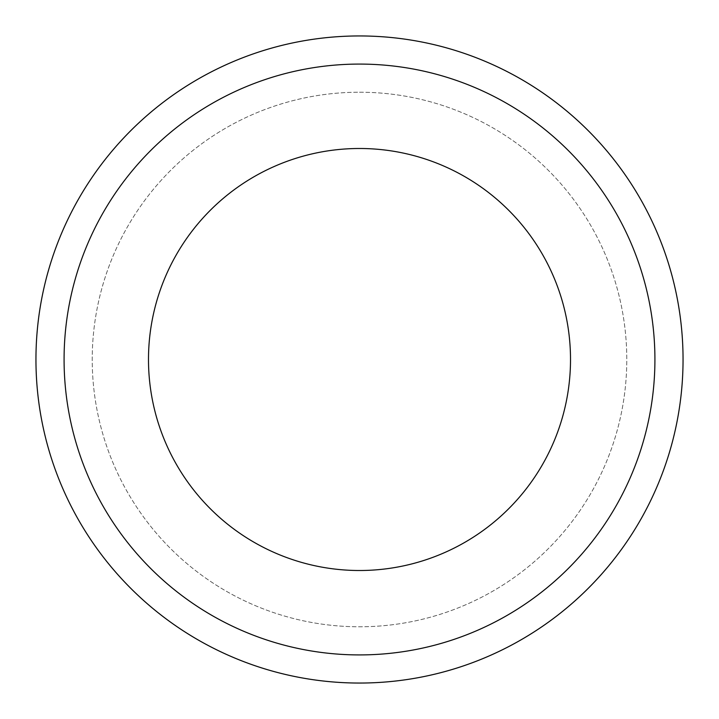 <?xml version="1.0" encoding="UTF-8"?>
<svg xmlns="http://www.w3.org/2000/svg" width="719" height="719" viewBox="0 0 719 719"><rect width="100%" height="100%" fill="white"/><g stroke="black" fill="none" stroke-linecap="round" stroke-linejoin="round"><path stroke-width="0.54" stroke-dasharray="3.6 2.7" d="M359.5 92.221A267.279 267.279 0 0 1 624.91 327.909A267.279 267.279 0 0 1 391.073 624.91A267.279 267.279 0 0 1 94.09 391.046A267.279 267.279 0 0 1 359.5 92.221A267.279 267.279 0 0 1 624.91 327.909A267.279 267.279 0 0 1 391.073 624.91A267.279 267.279 0 0 1 94.09 391.046A267.279 267.279 0 0 1 359.5 92.221M359.5 35.95A323.55 323.55 0 0 1 473.246 662.397A323.55 323.55 0 0 1 56.603 473.255A323.55 323.55 0 0 1 359.5 35.95M149.965 384.404A211.009 211.009 0 0 1 359.5 148.491A211.009 211.009 0 0 1 569.035 334.56A211.009 211.009 0 0 1 384.422 569.035A211.009 211.009 0 0 1 149.965 384.404M35.95 359.5A323.55 323.55 -4.6 0 1 147.79 114.833A323.55 323.55 0 0 1 682.951 351.366A323.55 323.55 178.1 0 1 359.5 683.05A323.55 323.55 180 0 1 36.651 380.773A323.55 323.55 180 0 0 359.5 683.05A323.55 323.55 178.1 0 0 682.951 351.366A323.55 323.55 0 0 0 147.79 114.833A323.55 323.55 -4.6 0 0 36.049 367.634A323.55 323.55 -4.6 0 1 35.95 359.5M359.5 654.919A295.419 295.419 0 0 1 64.081 359.5A295.419 295.419 0 0 1 359.482 64.081A295.419 295.419 0 0 1 654.919 359.473A295.419 295.419 0 0 1 359.5 654.919"/><path stroke-width="1.08" d="M571.21 604.167A323.55 323.55 0 0 1 140.915 598.046A323.55 323.55 0 0 1 147.799 114.824A323.55 323.55 0 0 1 604.176 147.79A323.55 323.55 0 0 1 571.21 604.167M359.5 148.491A211.009 211.009 0 0 1 569.035 334.56A211.009 211.009 0 0 1 384.422 569.035A211.009 211.009 0 0 1 149.965 384.404A211.009 211.009 0 0 1 359.5 148.491M245.736 56.612A323.55 323.55 180 0 1 359.5 35.95A323.55 323.55 0 0 1 473.318 662.37A323.55 323.55 0 0 1 35.95 359.5A323.55 323.55 124.6 0 1 245.188 56.819A323.55 323.55 180 0 1 359.5 35.95A323.55 323.55 0 0 1 473.318 662.37A323.55 323.55 0 0 1 35.95 359.5A323.55 323.55 124.6 0 1 245.188 56.819A323.55 323.55 180 0 1 245.736 56.612M36.651 380.773A323.55 323.55 180 0 1 36.049 367.634A323.55 323.55 180 0 0 36.651 380.773M359.5 654.919A295.419 295.419 0 0 1 64.081 359.5A295.419 295.419 0 0 1 359.527 64.081A295.419 295.419 0 0 1 654.919 359.518A295.419 295.419 0 0 1 359.5 654.919"/></g></svg>
